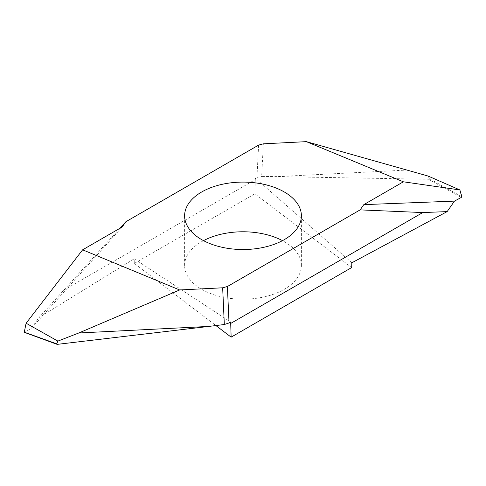 <?xml version="1.0" encoding="UTF-8"?>
<svg xmlns="http://www.w3.org/2000/svg" width="486" height="486" viewBox="0 0 486 486"><rect width="100%" height="100%" fill="white"/><g stroke="black" fill="none" stroke-linecap="round" stroke-linejoin="round"><path stroke-width="0.36" stroke-dasharray="2.43 1.82" d="M119.878 228.311L38.856 317.686L134.172 258.813L134.312 263.412L215.899 325.553M134.312 263.412L254.864 193.811L351.688 267.555M203.513 240.649A58.393 33.716 -0 0 0 201.708 241.645A58.393 33.716 -0 0 0 184.607 265.484A58.393 33.716 -0 0 0 220.656 296.63A58.393 33.716 -0 0 0 284.292 289.322A58.393 33.716 -0 0 0 301.393 265.484A58.393 33.716 -0 0 0 282.488 240.649M63.241 290.476L255.29 179.601L254.864 193.811M258.613 145.095L256.954 177.439L255.417 178.271L255.29 179.601M461.688 196.63L429.345 178.654L428.117 176.054M429.345 178.654L428.524 179.243L277.196 176.618L407.219 170.045M277.196 176.618L261.668 176.412L263.339 143.826M256.954 177.439L261.668 176.412M351.828 262.798L255.417 178.271M57.476 344.337L24.719 332.333L31.535 328.123L38.856 317.686M134.172 258.813L230.583 322.011M31.535 328.123L122.18 226.98M428.524 179.243L461.281 197.45M301.393 265.484L301.393 215.808M184.607 265.484L184.607 215.808"/><path stroke-width="0.73" d="M215.899 325.553L231.136 337.156L351.688 267.555L351.828 262.798L447.144 211.61L422.759 212.558L230.71 323.433L231.136 337.156M282.488 240.649A58.393 33.716 -0 0 0 203.513 240.649M201.708 191.97A58.393 33.716 180 0 1 265.344 184.662A58.393 33.716 180 0 1 301.393 215.808A58.393 33.716 180 0 1 243 249.525A58.393 33.716 180 0 1 184.607 215.808A58.393 33.716 180 0 1 201.708 191.97M447.144 211.61L454.465 201.113L461.281 197.45L461.688 196.63L459.896 189.947L403.38 181.8L363.82 204.636L360.138 209.879L227.387 286.521L222.661 287.797L179.656 289.966L82.62 249.822L122.18 226.98L125.862 221.738L119.878 228.311M403.38 181.8L306.344 141.651L263.339 143.826L258.613 145.095L125.862 221.738M360.138 209.879L422.759 212.558M227.387 286.521L229.046 322.965L230.583 322.011L230.71 323.433M459.896 189.947L428.117 176.054L306.344 141.651M454.465 201.113L363.82 204.636L403.38 181.8L459.896 189.947L460.789 193.288C461.445 194.613 461.603 196.004 461.275 197.456L454.465 201.113L363.82 204.636M24.719 332.333L56.655 343.833L57.883 341.105L78.781 332.989L208.804 326.422L224.332 324.52L222.661 287.797M56.655 343.833L57.476 344.337L208.804 326.422M78.781 332.989L179.656 289.966M24.312 331.974L26.104 323.226L82.62 249.822M57.883 341.105L26.104 323.226M229.046 322.965L224.332 324.52M24.446 332.381L56.929 344.288"/></g></svg>
